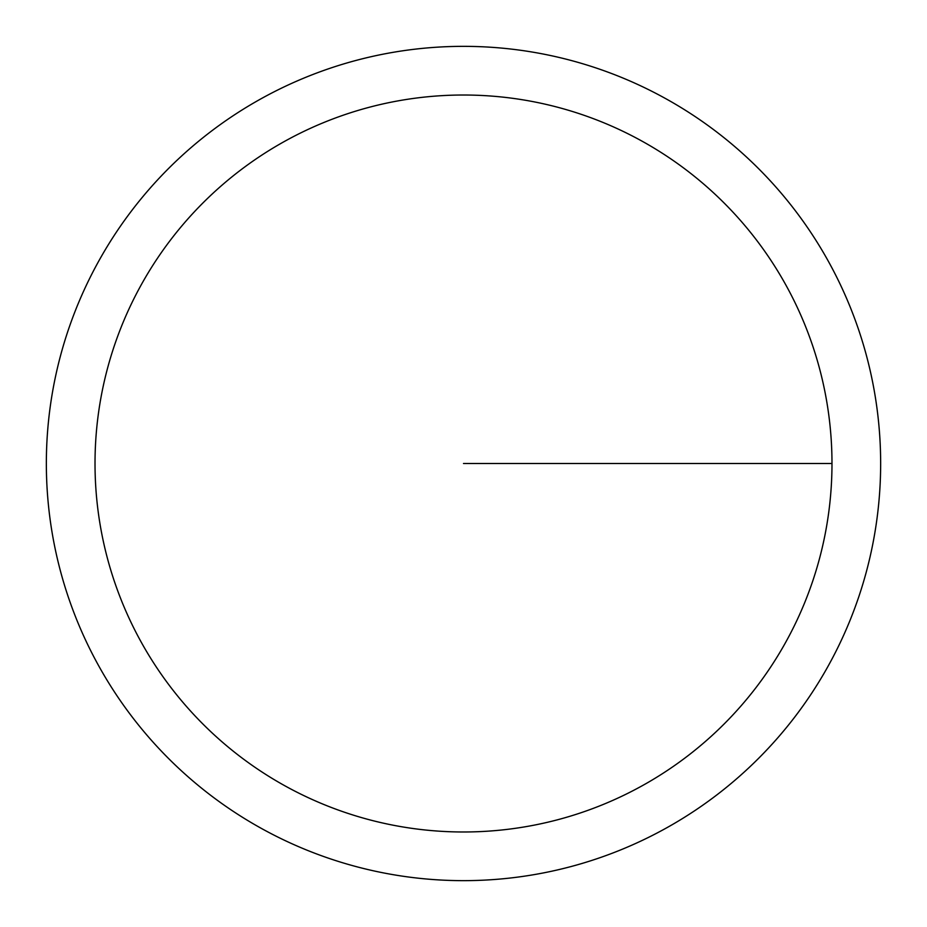 <?xml version="1.0" encoding="UTF-8"?>
<svg xmlns="http://www.w3.org/2000/svg" width="927" height="927" viewBox="0 0 927 927"><rect width="100%" height="100%" fill="white"/><g stroke="black" fill="none" stroke-linecap="round" stroke-linejoin="round"><path stroke-width="1.39" d="M46.35 463.5A417.15 417.15 0 0 0 463.5 880.65A417.15 417.15 0 0 0 880.65 463.5A417.15 417.15 0 0 0 463.5 46.35A417.15 417.15 0 0 0 46.35 463.5M463.5 831.982A368.482 368.482 0 0 1 95.017 463.5A368.482 368.482 0 0 1 463.5 95.017A368.482 368.482 0 0 1 831.982 463.5A368.482 368.482 0 0 1 463.5 831.982M831.982 463.5L463.5 463.5"/></g></svg>
